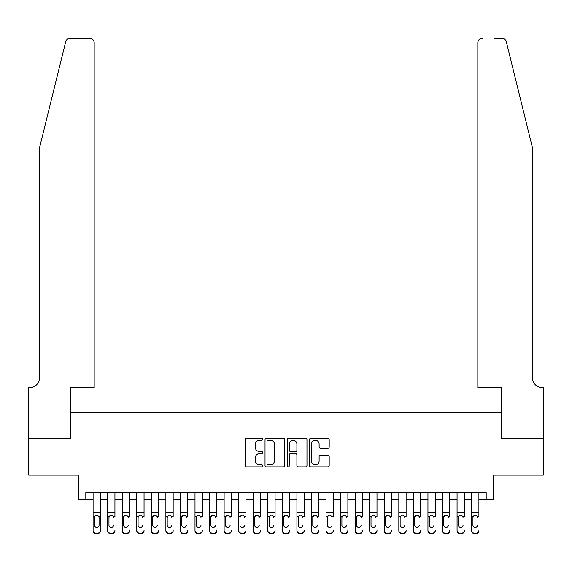 <?xml version="1.0" encoding="UTF-8"?>
<svg xmlns="http://www.w3.org/2000/svg" width="572" height="572" viewBox="0 0 572 572"><rect width="100%" height="100%" fill="white"/><g stroke="black" fill="none" stroke-linecap="round" stroke-linejoin="round"><path stroke-width="0.86" d="M262.705 439.26A1.001 1.001 0 0 0 261.704 438.259L246.525 438.259A1.43 1.43 0 0 0 245.095 439.689L245.095 465.415A1.43 1.43 0 0 0 246.525 466.845L261.704 466.845A1.001 1.001 0 0 0 262.705 465.844A1.001 1.001 0 0 0 261.704 464.843L259.738 464.843A4.576 4.576 0 0 1 255.169 460.267L255.169 458.129A4.576 4.576 0 0 1 259.738 453.553L261.704 453.553A1.001 1.001 0 0 0 262.705 452.552A1.001 1.001 0 0 0 261.704 451.551L259.738 451.551A4.576 4.576 0 0 1 255.169 446.982L255.169 444.837A4.576 4.576 0 0 1 259.738 440.261L261.704 440.261A1.001 1.001 0 0 0 262.705 439.26M327.763 448.341A1.43 1.43 0 0 0 329.193 446.911L329.193 439.689A1.43 1.43 0 0 0 327.763 438.259L310.903 438.259A1.43 1.43 0 0 0 309.473 439.689L309.473 465.415A1.43 1.43 0 0 0 310.903 466.845L327.763 466.845A1.43 1.43 0 0 0 329.193 465.415L329.193 456.699A1.43 1.43 0 0 0 327.763 455.269L320.549 455.269A1.43 1.43 0 0 0 319.119 456.699L319.119 461.018A3.825 3.825 0 0 1 315.294 464.843A3.825 3.825 0 0 1 311.475 461.018L311.475 444.087A3.825 3.825 0 0 1 315.294 440.261A3.825 3.825 0 0 1 319.119 444.087L319.119 446.911A1.43 1.43 0 0 0 320.549 448.341L327.763 448.341M85.814 499.871L85.814 492.592L486.186 492.592L486.186 499.871L493.464 499.871L493.464 475.118L543.328 475.118L543.328 438.724L501.472 438.724L501.472 412.519L70.528 412.519L70.528 438.724L28.671 438.724L28.671 475.118L78.536 475.118L78.536 499.871L93.093 499.871M284.749 439.689A1.43 1.43 0 0 0 283.319 438.259L266.459 438.259A1.43 1.43 0 0 0 265.029 439.689L265.029 465.415A1.43 1.43 0 0 0 266.459 466.845L283.319 466.845A1.43 1.43 0 0 0 284.749 465.415L284.749 439.689M288.681 438.259L305.541 438.259A1.43 1.43 0 0 1 306.971 439.689L306.971 465.415A1.43 1.43 0 0 1 305.541 466.845L298.327 466.845A1.43 1.43 0 0 1 296.897 465.415L296.897 454.983A1.43 1.43 0 0 0 295.467 453.553L290.683 453.553A1.43 1.43 0 0 0 289.253 454.983L289.253 465.844A1.001 1.001 0 0 1 288.252 466.845A1.001 1.001 0 0 1 287.251 465.844L287.251 439.689A1.43 1.43 0 0 1 288.681 438.259M100.372 499.871L107.658 499.871M114.936 499.871L122.215 499.871M129.494 499.871L136.772 499.871M144.051 499.871L151.33 499.871M158.608 499.871L165.887 499.871M173.166 499.871L180.452 499.871M187.73 499.871L195.009 499.871M202.288 499.871L209.567 499.871M216.845 499.871L224.124 499.871M231.403 499.871L238.681 499.871M245.96 499.871L253.246 499.871M260.525 499.871L267.803 499.871M275.082 499.871L282.361 499.871M289.639 499.871L296.918 499.871M304.197 499.871L311.475 499.871M318.754 499.871L326.04 499.871M333.319 499.871L340.597 499.871M347.876 499.871L355.155 499.871M362.433 499.871L369.712 499.871M376.991 499.871L384.27 499.871M391.548 499.871L398.834 499.871M406.113 499.871L413.392 499.871M420.67 499.871L427.949 499.871M435.228 499.871L442.506 499.871M449.785 499.871L457.064 499.871M464.342 499.871L471.628 499.871M478.907 499.871L486.186 499.871M268.032 440.261A1.001 1.001 0 0 0 267.031 441.262L267.031 463.842A1.001 1.001 0 0 0 268.032 464.843L270.098 464.843A4.576 4.576 0 0 0 274.674 460.267L274.674 444.837A4.576 4.576 0 0 0 270.098 440.261L268.032 440.261M296.897 444.158A3.825 3.825 0 0 0 293.071 440.333A3.825 3.825 0 0 0 289.253 444.158L289.253 450.121A1.43 1.43 0 0 0 290.683 451.551L295.467 451.551A1.43 1.43 0 0 0 296.897 450.121L296.897 444.158M93.093 516.816L93.093 530.301A2.91 2.889 -0 0 0 96.01 533.19L97.462 533.19A2.91 2.889 -0 0 0 100.372 530.301L100.372 530.759A2.91 2.889 180 0 1 97.462 533.647L97.462 533.19M99.063 525.103L99.063 517.431L99.063 525.103A2.331 2.309 180 0 1 96.732 527.413A2.331 2.309 180 0 0 99.063 525.103M94.409 525.554L94.409 525.103A2.331 2.309 180 0 0 96.732 527.413M95.517 515.436L94.409 517.252M97.948 515.436L96.732 515.093L98.806 516.359L99.063 517.431M100.372 492.592L100.372 530.759M93.093 492.592L93.093 530.759A2.91 2.889 180 0 0 96.01 533.647L97.462 533.647M93.093 516.359L94.666 516.359L94.409 525.103M94.666 516.359L96.732 515.093M65.709 41.677C66.817 39.282 66.817 39.282 65.709 41.677L39.59 147.547L39.59 377.577A10.189 10.189 0 0 1 29.401 387.766L28.6 387.766L28.6 438.724L70.313 438.724L70.313 387.766L94.187 387.766L94.187 42.721A4.369 4.369 0 0 0 89.818 38.353L69.948 38.353A4.369 4.369 0 0 0 65.709 41.677M77.735 38.353L89.818 38.353C92.457 38.631 93.908 40.09 94.187 42.721L94.187 387.766M39.59 377.577A10.189 10.189 0 0 1 29.401 387.766M524.402 115.086L506.291 41.677C505.183 39.282 505.183 39.282 506.291 41.677L532.41 147.547L532.41 377.577A10.189 10.189 0 0 0 542.599 387.766L543.4 387.766L543.4 438.724L501.687 438.724L501.687 387.766L477.813 387.766L477.813 42.721L477.813 387.766M494.265 38.353L502.052 38.353A4.369 4.369 0 0 1 506.291 41.677M482.182 38.353A4.369 4.369 0 0 0 477.813 42.721C478.092 40.09 479.543 38.631 482.182 38.353M532.41 377.577A10.189 10.189 0 0 0 542.599 387.766M107.658 492.592L107.658 530.301A2.91 2.889 -0 0 0 110.568 533.19L112.019 533.19A2.91 2.889 -0 0 0 114.936 530.301L114.936 530.759A2.91 2.889 180 0 1 112.019 533.647L112.019 533.19M114.936 516.816L114.936 492.592M113.621 525.554L113.621 525.103A2.331 2.309 180 0 1 111.297 527.413A2.331 2.309 180 0 0 113.621 525.103M108.966 525.554L108.966 525.103A2.331 2.309 180 0 0 111.297 527.413A2.331 2.309 180 0 1 108.966 525.103L108.966 517.252M110.081 515.436L108.966 517.431L109.223 516.359L111.297 515.093L113.363 516.359L113.621 517.431M112.512 515.436L111.297 515.093M122.215 492.592L122.215 530.301A2.91 2.889 -0 0 0 125.125 533.19L126.584 533.19A2.91 2.889 -0 0 0 129.494 530.301L129.494 530.759A2.91 2.889 180 0 1 126.584 533.647L126.584 533.19M129.494 516.816L129.494 492.592M128.185 525.554L128.185 525.103A2.331 2.309 180 0 1 125.854 527.413A2.331 2.309 180 0 0 128.185 525.103M123.523 525.554L123.523 525.103A2.331 2.309 180 0 0 125.854 527.413A2.331 2.309 180 0 1 123.523 525.103L123.523 517.252M124.639 515.436L123.523 517.431L123.781 516.359L125.854 515.093L127.928 516.359L128.185 517.431M127.07 515.436L125.854 515.093M136.772 492.592L136.772 530.301A2.91 2.889 -0 0 0 139.682 533.19L141.141 533.19A2.91 2.889 -0 0 0 144.051 530.301L144.051 530.759A2.91 2.889 180 0 1 141.141 533.647L141.141 533.19M144.051 516.816L144.051 492.592M142.743 525.554L142.743 525.103A2.331 2.309 180 0 1 140.412 527.413A2.331 2.309 180 0 0 142.743 525.103M138.081 525.554L138.081 525.103A2.331 2.309 180 0 0 140.412 527.413A2.331 2.309 180 0 1 138.081 525.103L138.081 517.252M139.196 515.436L138.081 517.431L138.338 516.359L140.412 515.093L142.485 516.359L142.743 517.431M141.627 515.436L140.412 515.093M151.33 492.592L151.33 530.301A2.91 2.889 -0 0 0 154.24 533.19L155.698 533.19A2.91 2.889 -0 0 0 158.608 530.301L158.608 530.759A2.91 2.889 180 0 1 155.698 533.647L155.698 533.19M158.608 516.816L158.608 492.592M157.3 525.554L157.3 525.103A2.331 2.309 180 0 1 154.969 527.413A2.331 2.309 180 0 0 157.3 525.103M152.638 525.554L152.638 525.103A2.331 2.309 180 0 0 154.969 527.413A2.331 2.309 180 0 1 152.638 525.103L152.638 517.252M153.754 515.436L152.638 517.431L152.896 516.359L154.969 515.093L157.043 516.359L157.3 517.431M156.185 515.436L154.969 515.093M110.568 533.19L110.568 533.647L112.019 533.647M110.568 533.647A2.91 2.889 180 0 1 107.658 530.759L107.658 530.301M125.125 533.19L125.125 533.647L126.584 533.647M125.125 533.647A2.91 2.889 180 0 1 122.215 530.759L122.215 530.301M139.682 533.19L139.682 533.647L141.141 533.647M139.682 533.647A2.91 2.889 180 0 1 136.772 530.759L136.772 530.301M154.24 533.19L154.24 533.647L155.698 533.647M154.24 533.647A2.91 2.889 180 0 1 151.33 530.759L151.33 530.301M165.887 492.592L165.887 530.301A2.91 2.889 -0 0 0 168.804 533.19L170.256 533.19A2.91 2.889 -0 0 0 173.166 530.301L173.166 530.759A2.91 2.889 180 0 1 170.256 533.647L170.256 533.19M173.166 516.816L173.166 492.592M171.857 525.554L171.857 525.103A2.331 2.309 180 0 1 169.526 527.413A2.331 2.309 180 0 0 171.857 525.103M167.203 525.554L167.203 525.103A2.331 2.309 180 0 0 169.526 527.413A2.331 2.309 180 0 1 167.203 525.103L167.203 517.252M168.311 515.436L167.203 517.431L167.46 516.359L169.526 515.093L171.6 516.359L171.857 517.431M170.742 515.436L169.526 515.093M168.804 533.19L168.804 533.647L170.256 533.647M168.804 533.647A2.91 2.889 180 0 1 165.887 530.759L165.887 530.301M180.452 492.592L180.452 530.301A2.91 2.889 -0 0 0 183.362 533.19L184.813 533.19A2.91 2.889 -0 0 0 187.73 530.301L187.73 530.759A2.91 2.889 180 0 1 184.813 533.647L184.813 533.19M187.73 516.816L187.73 492.592M186.415 525.554L186.415 525.103A2.331 2.309 180 0 1 184.091 527.413A2.331 2.309 180 0 0 186.415 525.103M181.76 525.554L181.76 525.103A2.331 2.309 180 0 0 184.091 527.413A2.331 2.309 180 0 1 181.76 525.103L181.76 517.252M182.876 515.436L181.76 517.431L182.018 516.359L184.091 515.093L186.157 516.359L186.415 517.431M185.307 515.436L184.091 515.093M183.362 533.19L183.362 533.647L184.813 533.647M183.362 533.647A2.91 2.889 180 0 1 180.452 530.759L180.452 530.301M195.009 492.592L195.009 530.301A2.91 2.889 -0 0 0 197.919 533.19L199.378 533.19A2.91 2.889 -0 0 0 202.288 530.301L202.288 530.759A2.91 2.889 180 0 1 199.378 533.647L199.378 533.19M202.288 516.816L202.288 492.592M200.979 525.554L200.979 525.103A2.331 2.309 180 0 1 198.648 527.413A2.331 2.309 180 0 0 200.979 525.103M196.318 525.554L196.318 525.103A2.331 2.309 180 0 0 198.648 527.413A2.331 2.309 180 0 1 196.318 525.103L196.318 517.252M197.433 515.436L196.318 517.431L196.575 516.359L198.648 515.093L200.722 516.359L200.979 517.431M199.864 515.436L198.648 515.093M197.919 533.19L197.919 533.647L199.378 533.647M197.919 533.647A2.91 2.889 180 0 1 195.009 530.759L195.009 530.301M209.567 492.592L209.567 530.301A2.91 2.889 -0 0 0 212.477 533.19L213.935 533.19A2.91 2.889 -0 0 0 216.845 530.301L216.845 530.759A2.91 2.889 180 0 1 213.935 533.647L213.935 533.19M216.845 516.816L216.845 492.592M215.537 525.554L215.537 525.103A2.331 2.309 180 0 1 213.206 527.413A2.331 2.309 180 0 0 215.537 525.103M210.875 525.554L210.875 525.103A2.331 2.309 180 0 0 213.206 527.413A2.331 2.309 180 0 1 210.875 525.103L210.875 517.252M211.99 515.436L210.875 517.431L211.132 516.359L213.206 515.093L215.279 516.359L215.537 517.431M214.421 515.436L213.206 515.093M212.477 533.19L212.477 533.647L213.935 533.647M212.477 533.647A2.91 2.889 180 0 1 209.567 530.759L209.567 530.301M224.124 492.592L224.124 530.301A2.91 2.889 -0 0 0 227.034 533.19L228.493 533.19A2.91 2.889 -0 0 0 231.403 530.301L231.403 530.759A2.91 2.889 180 0 1 228.493 533.647L228.493 533.19M231.403 516.816L231.403 492.592M230.094 525.554L230.094 525.103A2.331 2.309 180 0 1 227.763 527.413A2.331 2.309 180 0 0 230.094 525.103M225.432 525.554L225.432 525.103A2.331 2.309 180 0 0 227.763 527.413A2.331 2.309 180 0 1 225.432 525.103L225.432 517.252M226.548 515.436L225.432 517.431L225.69 516.359L227.763 515.093L229.837 516.359L230.094 517.431M228.979 515.436L227.763 515.093M227.034 533.19L227.034 533.647L228.493 533.647M227.034 533.647A2.91 2.889 180 0 1 224.124 530.759L224.124 530.301M238.681 492.592L238.681 530.301A2.91 2.889 -0 0 0 241.598 533.19L243.05 533.19A2.91 2.889 -0 0 0 245.96 530.301L245.96 530.759A2.91 2.889 180 0 1 243.05 533.647L243.05 533.19M245.96 516.816L245.96 492.592M244.652 525.554L244.652 525.103A2.331 2.309 180 0 1 242.321 527.413A2.331 2.309 180 0 0 244.652 525.103M239.997 525.554L239.997 525.103A2.331 2.309 180 0 0 242.321 527.413A2.331 2.309 180 0 1 239.997 525.103L239.997 517.252M241.105 515.436L239.997 517.431L240.254 516.359L242.321 515.093L244.394 516.359L244.652 517.431M243.536 515.436L242.321 515.093M241.598 533.19L241.598 533.647L243.05 533.647M241.598 533.647A2.91 2.889 180 0 1 238.681 530.759L238.681 530.301M253.246 492.592L253.246 530.301A2.91 2.889 -0 0 0 256.156 533.19L257.607 533.19A2.91 2.889 -0 0 0 260.525 530.301L260.525 530.759A2.91 2.889 180 0 1 257.607 533.647L257.607 533.19M260.525 516.816L260.525 492.592M259.209 525.554L259.209 525.103A2.331 2.309 180 0 1 256.885 527.413A2.331 2.309 180 0 0 259.209 525.103M254.554 525.554L254.554 525.103A2.331 2.309 180 0 0 256.885 527.413A2.331 2.309 180 0 1 254.554 525.103L254.554 517.252M255.67 515.436L254.554 517.431L254.812 516.359L256.885 515.093L258.952 516.359L259.209 517.431M258.101 515.436L256.885 515.093M256.156 533.19L256.156 533.647L257.607 533.647M256.156 533.647A2.91 2.889 180 0 1 253.246 530.759L253.246 530.301M267.803 492.592L267.803 530.301A2.91 2.889 -0 0 0 270.713 533.19L272.172 533.19A2.91 2.889 -0 0 0 275.082 530.301L275.082 530.759A2.91 2.889 180 0 1 272.172 533.647L272.172 533.19M275.082 516.816L275.082 492.592M273.773 525.554L273.773 525.103A2.331 2.309 180 0 1 271.443 527.413A2.331 2.309 180 0 0 273.773 525.103M269.112 525.554L269.112 525.103A2.331 2.309 180 0 0 271.443 527.413A2.331 2.309 180 0 1 269.112 525.103L269.112 517.252M270.227 515.436L269.112 517.431L269.369 516.359L271.443 515.093L273.516 516.359L273.773 517.431M272.658 515.436L271.443 515.093M270.713 533.19L270.713 533.647L272.172 533.647M270.713 533.647A2.91 2.889 180 0 1 267.803 530.759L267.803 530.301M282.361 492.592L282.361 530.301A2.91 2.889 -0 0 0 285.271 533.19L286.729 533.19A2.91 2.889 -0 0 0 289.639 530.301L289.639 530.759A2.91 2.889 180 0 1 286.729 533.647L286.729 533.19M289.639 516.816L289.639 492.592M288.331 525.554L288.331 525.103A2.331 2.309 180 0 1 286 527.413A2.331 2.309 180 0 0 288.331 525.103M283.669 525.554L283.669 525.103A2.331 2.309 180 0 0 286 527.413A2.331 2.309 180 0 1 283.669 525.103L283.669 517.252M284.784 515.436L283.669 517.431L283.926 516.359L286 515.093L288.073 516.359L288.331 517.431M287.215 515.436L286 515.093M285.271 533.19L285.271 533.647L286.729 533.647M285.271 533.647A2.91 2.889 180 0 1 282.361 530.759L282.361 530.301M296.918 492.592L296.918 530.301A2.91 2.889 -0 0 0 299.828 533.19L301.287 533.19A2.91 2.889 -0 0 0 304.197 530.301L304.197 530.759A2.91 2.889 180 0 1 301.287 533.647L301.287 533.19M304.197 516.816L304.197 492.592M302.888 525.554L302.888 525.103A2.331 2.309 180 0 1 300.557 527.413A2.331 2.309 180 0 0 302.888 525.103M298.226 525.554L298.226 525.103A2.331 2.309 180 0 0 300.557 527.413A2.331 2.309 180 0 1 298.226 525.103L298.226 517.252M299.342 515.436L298.226 517.431L298.484 516.359L300.557 515.093L302.631 516.359L302.888 517.431M301.773 515.436L300.557 515.093M299.828 533.19L299.828 533.647L301.287 533.647M299.828 533.647A2.91 2.889 180 0 1 296.918 530.759L296.918 530.301M311.475 492.592L311.475 530.301A2.91 2.889 -0 0 0 314.393 533.19L315.844 533.19A2.91 2.889 -0 0 0 318.754 530.301L318.754 530.759A2.91 2.889 180 0 1 315.844 533.647L315.844 533.19M318.754 516.816L318.754 492.592M317.446 525.554L317.446 525.103A2.331 2.309 180 0 1 315.115 527.413A2.331 2.309 180 0 0 317.446 525.103M312.791 525.554L312.791 525.103A2.331 2.309 180 0 0 315.115 527.413A2.331 2.309 180 0 1 312.791 525.103L312.791 517.252M313.899 515.436L312.791 517.431L313.048 516.359L315.115 515.093L317.188 516.359L317.446 517.431M316.33 515.436L315.115 515.093M314.393 533.19L314.393 533.647L315.844 533.647M314.393 533.647A2.91 2.889 180 0 1 311.475 530.759L311.475 530.301M326.04 492.592L326.04 530.301A2.91 2.889 -0 0 0 328.95 533.19L330.401 533.19A2.91 2.889 -0 0 0 333.319 530.301L333.319 530.759A2.91 2.889 180 0 1 330.401 533.647L330.401 533.19M333.319 516.816L333.319 492.592M332.003 525.554L332.003 525.103A2.331 2.309 180 0 1 329.679 527.413A2.331 2.309 180 0 0 332.003 525.103M327.348 525.554L327.348 525.103A2.331 2.309 180 0 0 329.679 527.413A2.331 2.309 180 0 1 327.348 525.103L327.348 517.252M328.464 515.436L327.348 517.431L327.606 516.359L329.679 515.093L331.746 516.359L332.003 517.431M330.895 515.436L329.679 515.093M328.95 533.19L328.95 533.647L330.401 533.647M328.95 533.647A2.91 2.889 180 0 1 326.04 530.759L326.04 530.301M340.597 492.592L340.597 530.301A2.91 2.889 -0 0 0 343.507 533.19L344.966 533.19A2.91 2.889 -0 0 0 347.876 530.301L347.876 530.759A2.91 2.889 180 0 1 344.966 533.647L344.966 533.19M347.876 516.816L347.876 492.592M346.568 525.554L346.568 525.103A2.331 2.309 180 0 1 344.237 527.413A2.331 2.309 180 0 0 346.568 525.103M341.906 525.554L341.906 525.103A2.331 2.309 180 0 0 344.237 527.413A2.331 2.309 180 0 1 341.906 525.103L341.906 517.252M343.021 515.436L341.906 517.431L342.163 516.359L344.237 515.093L346.31 516.359L346.568 517.431M345.452 515.436L344.237 515.093M343.507 533.19L343.507 533.647L344.966 533.647M343.507 533.647A2.91 2.889 180 0 1 340.597 530.759L340.597 530.301M355.155 492.592L355.155 530.301A2.91 2.889 -0 0 0 358.065 533.19L359.523 533.19A2.91 2.889 -0 0 0 362.433 530.301L362.433 530.759A2.91 2.889 180 0 1 359.523 533.647L359.523 533.19M362.433 516.816L362.433 492.592M361.125 525.554L361.125 525.103A2.331 2.309 180 0 1 358.794 527.413A2.331 2.309 180 0 0 361.125 525.103M356.463 525.554L356.463 525.103A2.331 2.309 180 0 0 358.794 527.413A2.331 2.309 180 0 1 356.463 525.103L356.463 517.252M357.579 515.436L356.463 517.431L356.721 516.359L358.794 515.093L360.868 516.359L361.125 517.431M360.01 515.436L358.794 515.093M358.065 533.19L358.065 533.647L359.523 533.647M358.065 533.647A2.91 2.889 180 0 1 355.155 530.759L355.155 530.301M369.712 492.592L369.712 530.301A2.91 2.889 -0 0 0 372.622 533.19L374.081 533.19A2.91 2.889 -0 0 0 376.991 530.301L376.991 530.759A2.91 2.889 180 0 1 374.081 533.647L374.081 533.19M376.991 516.816L376.991 492.592M375.682 525.554L375.682 525.103A2.331 2.309 180 0 1 373.352 527.413A2.331 2.309 180 0 0 375.682 525.103M371.021 525.554L371.021 525.103A2.331 2.309 180 0 0 373.352 527.413A2.331 2.309 180 0 1 371.021 525.103L371.021 517.252M372.136 515.436L371.021 517.431L371.278 516.359L373.352 515.093L375.425 516.359L375.682 517.431M374.567 515.436L373.352 515.093M372.622 533.19L372.622 533.647L374.081 533.647M372.622 533.647A2.91 2.889 180 0 1 369.712 530.759L369.712 530.301M384.27 492.592L384.27 530.301A2.91 2.889 -0 0 0 387.187 533.19L388.638 533.19A2.91 2.889 -0 0 0 391.548 530.301L391.548 530.759A2.91 2.889 180 0 1 388.638 533.647L388.638 533.19M391.548 516.816L391.548 492.592M390.24 525.554L390.24 525.103A2.331 2.309 180 0 1 387.909 527.413A2.331 2.309 180 0 0 390.24 525.103M385.585 525.554L385.585 525.103A2.331 2.309 180 0 0 387.909 527.413A2.331 2.309 180 0 1 385.585 525.103L385.585 517.252M386.693 515.436L385.585 517.431L385.843 516.359L387.909 515.093L389.982 516.359L390.24 517.431M389.124 515.436L387.909 515.093M387.187 533.19L387.187 533.647L388.638 533.647M387.187 533.647A2.91 2.889 180 0 1 384.27 530.759L384.27 530.301M398.834 492.592L398.834 530.301A2.91 2.889 -0 0 0 401.744 533.19L403.196 533.19A2.91 2.889 -0 0 0 406.113 530.301L406.113 530.759A2.91 2.889 180 0 1 403.196 533.647L403.196 533.19M406.113 516.816L406.113 492.592M404.797 525.554L404.797 525.103A2.331 2.309 180 0 1 402.473 527.413A2.331 2.309 180 0 0 404.797 525.103M400.143 525.554L400.143 525.103A2.331 2.309 180 0 0 402.473 527.413A2.331 2.309 180 0 1 400.143 525.103L400.143 517.252M401.258 515.436L400.143 517.431L400.4 516.359L402.473 515.093L404.54 516.359L404.797 517.431M403.689 515.436L402.473 515.093M401.744 533.19L401.744 533.647L403.196 533.647M401.744 533.647A2.91 2.889 180 0 1 398.834 530.759L398.834 530.301M413.392 492.592L413.392 530.301A2.91 2.889 -0 0 0 416.302 533.19L417.76 533.19A2.91 2.889 -0 0 0 420.67 530.301L420.67 530.759A2.91 2.889 180 0 1 417.76 533.647L417.76 533.19M420.67 516.816L420.67 492.592M419.362 525.554L419.362 525.103A2.331 2.309 180 0 1 417.031 527.413A2.331 2.309 180 0 0 419.362 525.103M414.7 525.554L414.7 525.103A2.331 2.309 180 0 0 417.031 527.413A2.331 2.309 180 0 1 414.7 525.103L414.7 517.252M415.815 515.436L414.7 517.431L414.957 516.359L417.031 515.093L419.104 516.359L419.362 517.431M418.246 515.436L417.031 515.093M416.302 533.19L416.302 533.647L417.76 533.647M416.302 533.647A2.91 2.889 180 0 1 413.392 530.759L413.392 530.301M427.949 492.592L427.949 530.301A2.91 2.889 -0 0 0 430.859 533.19L432.318 533.19A2.91 2.889 -0 0 0 435.228 530.301L435.228 530.759A2.91 2.889 180 0 1 432.318 533.647L432.318 533.19M435.228 516.816L435.228 492.592M433.919 525.554L433.919 525.103A2.331 2.309 180 0 1 431.588 527.413A2.331 2.309 180 0 0 433.919 525.103M429.257 525.554L429.257 525.103A2.331 2.309 180 0 0 431.588 527.413A2.331 2.309 180 0 1 429.257 525.103L429.257 517.252M430.373 515.436L429.257 517.431L429.515 516.359L431.588 515.093L433.662 516.359L433.919 517.431M432.804 515.436L431.588 515.093M430.859 533.19L430.859 533.647L432.318 533.647M430.859 533.647A2.91 2.889 180 0 1 427.949 530.759L427.949 530.301M442.506 492.592L442.506 530.301A2.91 2.889 -0 0 0 445.416 533.19L446.875 533.19A2.91 2.889 -0 0 0 449.785 530.301L449.785 530.759A2.91 2.889 180 0 1 446.875 533.647L446.875 533.19M449.785 516.816L449.785 492.592M448.477 525.554L448.477 525.103A2.331 2.309 180 0 1 446.146 527.413A2.331 2.309 180 0 0 448.477 525.103M443.815 525.554L443.815 525.103A2.331 2.309 180 0 0 446.146 527.413A2.331 2.309 180 0 1 443.815 525.103L443.815 517.252M444.93 515.436L443.815 517.431L444.072 516.359L446.146 515.093L448.219 516.359L448.477 517.431M447.361 515.436L446.146 515.093M445.416 533.19L445.416 533.647L446.875 533.647M445.416 533.647A2.91 2.889 180 0 1 442.506 530.759L442.506 530.301M457.064 492.592L457.064 530.301A2.91 2.889 -0 0 0 459.981 533.19L461.432 533.19A2.91 2.889 -0 0 0 464.342 530.301L464.342 530.759A2.91 2.889 180 0 1 461.432 533.647L461.432 533.19M464.342 516.816L464.342 492.592M463.034 525.554L463.034 525.103A2.331 2.309 180 0 1 460.703 527.413A2.331 2.309 180 0 0 463.034 525.103M458.379 525.554L458.379 525.103A2.331 2.309 180 0 0 460.703 527.413A2.331 2.309 180 0 1 458.379 525.103L458.379 517.252M459.488 515.436L458.379 517.431L458.637 516.359L460.703 515.093L462.777 516.359L463.034 517.431M461.919 515.436L460.703 515.093M459.981 533.19L459.981 533.647L461.432 533.647M459.981 533.647A2.91 2.889 180 0 1 457.064 530.759L457.064 530.301M471.628 492.592L471.628 530.301A2.91 2.889 -0 0 0 474.538 533.19L475.99 533.19A2.91 2.889 -0 0 0 478.907 530.301L478.907 530.759A2.91 2.889 180 0 1 475.99 533.647L475.99 533.19M478.907 516.816L478.907 492.592M477.591 525.554L477.591 525.103A2.331 2.309 180 0 1 475.268 527.413A2.331 2.309 180 0 0 477.591 525.103M472.937 525.554L472.937 525.103A2.331 2.309 180 0 0 475.268 527.413A2.331 2.309 180 0 1 472.937 525.103L472.937 517.252M474.052 515.436L472.937 517.431L473.194 516.359L475.268 515.093L477.334 516.359L477.591 517.431M476.483 515.436L475.268 515.093M474.538 533.19L474.538 533.647L475.99 533.647M474.538 533.647A2.91 2.889 180 0 1 471.628 530.759L471.628 530.301M98.806 516.359L100.372 516.359M93.093 512.598L100.372 512.598M93.093 492.692L100.372 492.692M96.01 533.19L96.01 533.647M113.363 516.359L114.936 516.359M107.658 516.359L109.223 516.359M107.658 512.598L114.936 512.598M107.658 492.692L114.936 492.692M127.928 516.359L129.494 516.359M122.215 516.359L123.781 516.359M122.215 512.598L129.494 512.598M122.215 492.692L129.494 492.692M142.485 516.359L144.051 516.359M136.772 516.359L138.338 516.359M136.772 512.598L144.051 512.598M136.772 492.692L144.051 492.692M157.043 516.359L158.608 516.359M151.33 516.359L152.896 516.359M151.33 512.598L158.608 512.598M151.33 492.692L158.608 492.692M171.6 516.359L173.166 516.359M165.887 516.359L167.46 516.359M165.887 512.598L173.166 512.598M165.887 492.692L173.166 492.692M186.157 516.359L187.73 516.359M180.452 516.359L182.018 516.359M180.452 512.598L187.73 512.598M180.452 492.692L187.73 492.692M200.722 516.359L202.288 516.359M195.009 516.359L196.575 516.359M195.009 512.598L202.288 512.598M195.009 492.692L202.288 492.692M215.279 516.359L216.845 516.359M209.567 516.359L211.132 516.359M209.567 512.598L216.845 512.598M209.567 492.692L216.845 492.692M229.837 516.359L231.403 516.359M224.124 516.359L225.69 516.359M224.124 512.598L231.403 512.598M224.124 492.692L231.403 492.692M244.394 516.359L245.96 516.359M238.681 516.359L240.254 516.359M238.681 512.598L245.96 512.598M238.681 492.692L245.96 492.692M258.952 516.359L260.525 516.359M253.246 516.359L254.812 516.359M253.246 512.598L260.525 512.598M253.246 492.692L260.525 492.692M273.516 516.359L275.082 516.359M267.803 516.359L269.369 516.359M267.803 512.598L275.082 512.598M267.803 492.692L275.082 492.692M288.073 516.359L289.639 516.359M282.361 516.359L283.926 516.359M282.361 512.598L289.639 512.598M282.361 492.692L289.639 492.692M302.631 516.359L304.197 516.359M296.918 516.359L298.484 516.359M296.918 512.598L304.197 512.598M296.918 492.692L304.197 492.692M317.188 516.359L318.754 516.359M311.475 516.359L313.048 516.359M311.475 512.598L318.754 512.598M311.475 492.692L318.754 492.692M331.746 516.359L333.319 516.359M326.04 516.359L327.606 516.359M326.04 512.598L333.319 512.598M326.04 492.692L333.319 492.692M346.31 516.359L347.876 516.359M340.597 516.359L342.163 516.359M340.597 512.598L347.876 512.598M340.597 492.692L347.876 492.692M360.868 516.359L362.433 516.359M355.155 516.359L356.721 516.359M355.155 512.598L362.433 512.598M355.155 492.692L362.433 492.692M375.425 516.359L376.991 516.359M369.712 516.359L371.278 516.359M369.712 512.598L376.991 512.598M369.712 492.692L376.991 492.692M389.982 516.359L391.548 516.359M384.27 516.359L385.843 516.359M384.27 512.598L391.548 512.598M384.27 492.692L391.548 492.692M404.54 516.359L406.113 516.359M398.834 516.359L400.4 516.359M398.834 512.598L406.113 512.598M398.834 492.692L406.113 492.692M419.104 516.359L420.67 516.359M413.392 516.359L414.957 516.359M413.392 512.598L420.67 512.598M413.392 492.692L420.67 492.692M433.662 516.359L435.228 516.359M427.949 516.359L429.515 516.359M427.949 512.598L435.228 512.598M427.949 492.692L435.228 492.692M448.219 516.359L449.785 516.359M442.506 516.359L444.072 516.359M442.506 512.598L449.785 512.598M442.506 492.692L449.785 492.692M462.777 516.359L464.342 516.359M457.064 516.359L458.637 516.359M457.064 512.598L464.342 512.598M457.064 492.692L464.342 492.692M477.334 516.359L478.907 516.359M471.628 516.359L473.194 516.359M471.628 512.598L478.907 512.598M471.628 492.692L478.907 492.692"/></g></svg>
